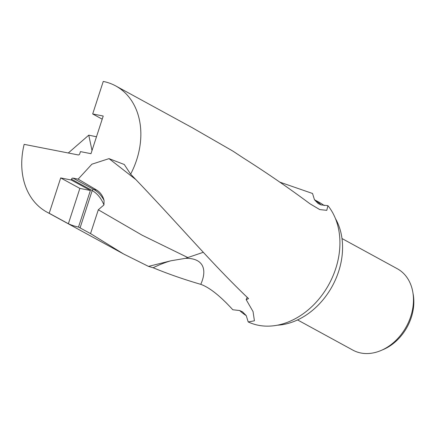 <?xml version="1.0" encoding="UTF-8"?>
<svg xmlns="http://www.w3.org/2000/svg" width="435" height="435" viewBox="0 0 435 435"><rect width="100%" height="100%" fill="white"/><g stroke="black" fill="none" stroke-linecap="round" stroke-linejoin="round"><path stroke-width="0.65" d="M239.685 310.536A67.224 51.798 -61.4 0 0 246.232 315.598L242.567 311.884L239.685 310.536L232.807 309.758C220.224 295.969 209.55 287.497 200.774 284.343C184.097 279.498 168.22 273.968 153.142 267.748L148.493 266.389L123.616 253.996L90.54 233.6L78.517 227.037A71.862 55.37 118.6 0 1 68.377 223.737L49.209 213.27A71.862 55.37 118.6 0 1 46.855 212.079A71.862 55.37 118.6 0 1 24.159 144.349L78.175 154.931A1.463 1.126 118.6 0 0 79.746 153.778L80.448 151.619L90.986 153.685L103.225 116.025L92.688 113.959L103.253 81.443A71.862 55.37 118.6 0 1 115.737 85.934A71.862 55.37 118.6 0 1 136.672 159.852A71.862 55.37 118.6 0 1 130.636 174.152C177.404 222.666 210.638 262.528 248.581 298.649L246.166 299.633L253.045 311.574L254.426 320.807L248.206 321.943A71.862 55.37 -61.4 0 0 335.744 268.558A71.862 55.37 -61.4 0 0 327.936 205.673L326.788 210.333L319.763 209.594L309.981 203.787C288.514 187.8 266.263 172.516 243.241 157.927L232.883 151.097L192.498 127.852L115.737 85.934M277.247 325.206A67.224 51.798 -61.4 0 0 338.653 271.402A67.224 51.798 -61.4 0 0 335.461 218.604M297.556 319.926L352.823 350.104A46.366 35.724 -61.4 0 0 381.011 350.507L383.257 349.55A43.685 33.658 -61.4 0 0 411.298 317.425A43.685 33.658 -61.4 0 0 413.25 294.625L412.837 292.217A46.366 35.724 -61.4 0 0 397.264 268.721L341.997 238.543M381.011 350.507A46.366 35.724 -61.4 0 0 410.765 316.408A46.366 35.724 -61.4 0 0 412.837 292.217M60.688 177.931L71.226 179.998L90.398 190.465L79.861 188.404L60.688 177.931L49.209 213.27M90.398 190.465L78.517 227.037M68.377 223.737L79.861 188.404M71.226 179.998L71.487 179.198A1.463 1.126 118.6 0 1 73.031 178.127L78.159 179.128L91.883 164.196L109.022 158.634L124.269 164.495L130.636 174.152M90.54 233.6L98.305 209.784L103.965 204.923A47.219 29.243 101.1 0 0 92.187 190.595L80.073 227.886L92.215 190.519L71.487 179.198M102.203 119.157L92.688 113.959M314.51 199.828L318.175 203.542L321.057 204.89A67.224 51.798 -61.4 0 0 314.51 199.828L312.537 193.488L279.814 182.14M324.189 205.576A67.224 51.798 -61.4 0 0 319.072 202.253L314.445 199.725M321.057 204.89L327.936 205.673M248.206 321.943L246.232 315.598M203.297 252.295L185.495 258.33L170.868 260.793L148.493 266.389M103.965 204.923L104.074 200.377C102.747 195.685 100.257 192.226 96.603 190.003L78.159 179.128M246.166 299.633L247.172 297.29M92.008 150.537L88.762 135.165L96.483 136.769M68.284 152.995L88.762 135.171M98.305 209.784L142.169 235.221L187.931 257.623M73.031 178.127L93.759 189.442A1.463 1.126 -61.4 0 0 92.215 190.519M96.603 190.003L93.759 189.442A48.682 30.145 101.1 0 1 104.074 200.377M109.022 158.634L136.117 179.802M170.868 260.793A66.805 27.481 144.3 0 0 153.142 267.748M200.774 284.343A66.805 27.481 144.3 0 0 185.495 258.33M46.855 212.079L123.616 253.996"/></g></svg>
